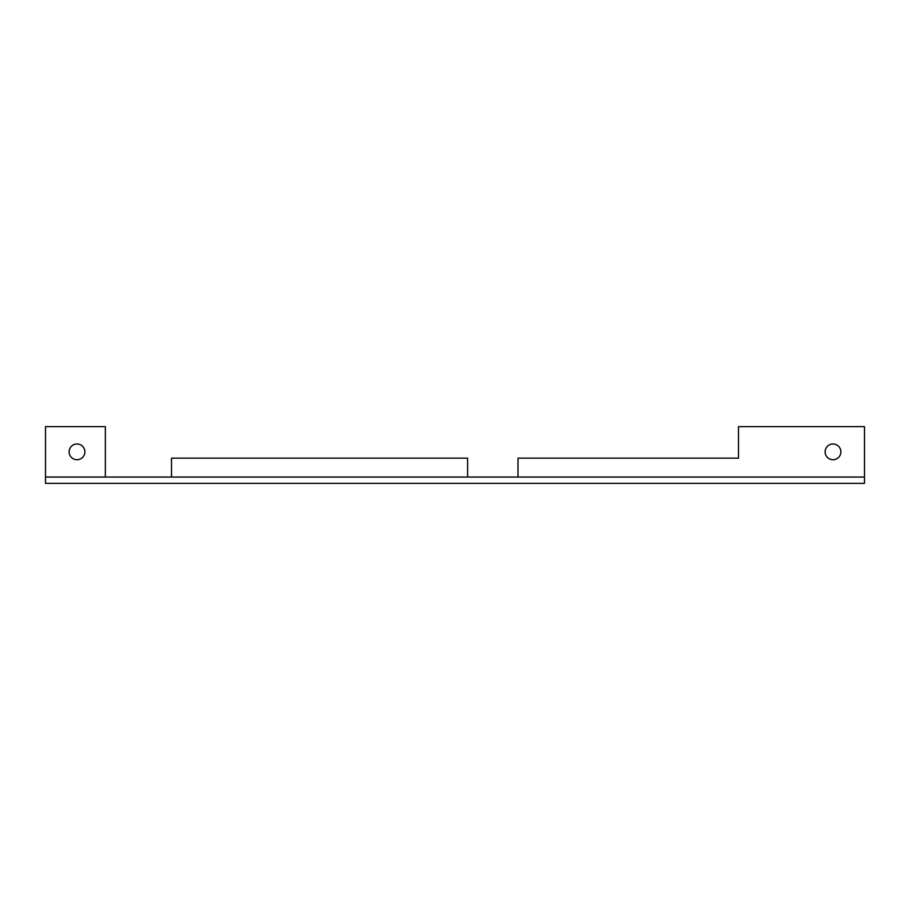 <?xml version="1.0" encoding="UTF-8"?>
<svg xmlns="http://www.w3.org/2000/svg" width="910" height="910" viewBox="0 0 910 910"><rect width="100%" height="100%" fill="white"/><g stroke="black" fill="none" stroke-linecap="round" stroke-linejoin="round"><path stroke-width="1.36" d="M825.12 451.849A7.871 7.871 0 0 0 833.003 459.721A7.871 7.871 0 0 0 840.874 451.849A7.871 7.871 0 0 0 833.003 443.978A7.871 7.871 0 0 0 825.12 451.849M69.126 451.849A7.871 7.871 0 0 0 76.997 459.721A7.871 7.871 0 0 0 84.88 451.849A7.871 7.871 0 0 0 76.997 443.978A7.871 7.871 0 0 0 69.126 451.849M171.501 477.045L171.501 458.151L467.603 458.151L467.603 477.045M517.995 477.045L517.995 458.151L738.499 458.151L738.499 426.653L864.5 426.653L864.5 483.346L45.5 483.346L45.5 477.045L864.5 477.045M45.5 477.045L45.5 426.653L105.355 426.653L105.355 477.045"/></g></svg>

